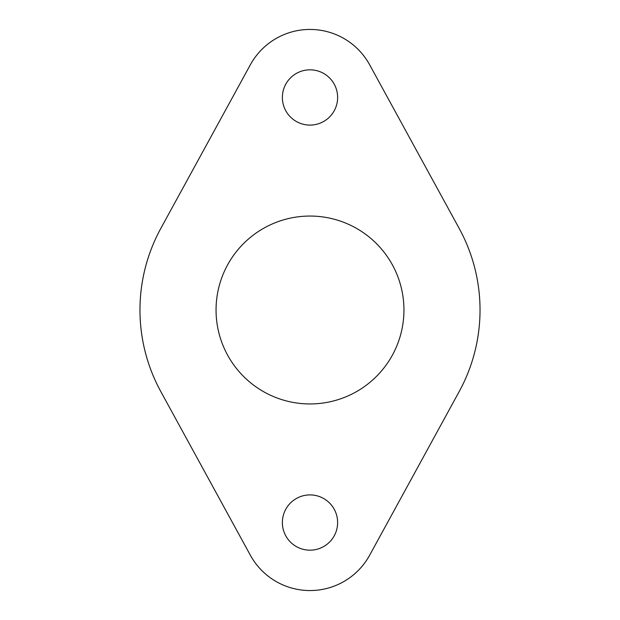 <?xml version="1.0" encoding="UTF-8"?>
<svg xmlns="http://www.w3.org/2000/svg" width="620" height="620" viewBox="0 0 620 620"><rect width="100%" height="100%" fill="white"/><g stroke="black" fill="none" stroke-linecap="round" stroke-linejoin="round"><path stroke-width="0.46" stroke-dasharray="3.1 2.33" d="M282.371 522.536A27.629 27.629 0 0 0 310 550.173A27.629 27.629 0 0 0 337.629 522.536A27.629 27.629 0 0 0 310 494.907A27.629 27.629 0 0 0 282.371 522.536M282.371 97.464A27.629 27.629 0 0 0 310 125.093A27.629 27.629 0 0 0 337.629 97.464A27.629 27.629 0 0 0 310 69.828A27.629 27.629 0 0 0 282.371 97.464M216.054 310A93.945 93.945 0 0 0 310 403.946A93.945 93.945 0 0 0 403.946 310A93.945 93.945 0 0 0 310 216.054A93.945 93.945 0 0 0 216.054 310M139.965 310A170.035 170.035 0 0 0 160.836 391.615L250.333 555.187A68.014 68.014 0 0 0 369.667 555.187L459.164 391.615A170.035 170.035 0 0 0 459.164 228.385L369.667 64.813A68.014 68.014 0 0 0 250.333 64.813L160.836 228.385A170.035 170.035 0 0 0 139.965 310"/><path stroke-width="0.93" d="M282.371 522.536A27.629 27.629 0 0 0 310 550.173A27.629 27.629 0 0 0 337.629 522.536A27.629 27.629 0 0 0 310 494.907A27.629 27.629 0 0 0 282.371 522.536M282.371 97.464A27.629 27.629 0 0 0 310 125.093A27.629 27.629 0 0 0 337.629 97.464A27.629 27.629 0 0 0 310 69.828A27.629 27.629 0 0 0 282.371 97.464M216.054 310A93.945 93.945 0 0 0 310 403.946A93.945 93.945 0 0 0 403.946 310A93.945 93.945 0 0 0 310 216.054A93.945 93.945 0 0 0 216.054 310M139.965 310A170.035 170.035 0 0 0 160.836 391.615L250.333 555.187A68.014 68.014 0 0 0 369.667 555.187L459.164 391.615A170.035 170.035 0 0 0 459.164 228.385L369.667 64.813A68.014 68.014 0 0 0 250.333 64.813L160.836 228.385A170.035 170.035 0 0 0 139.965 310"/></g></svg>
